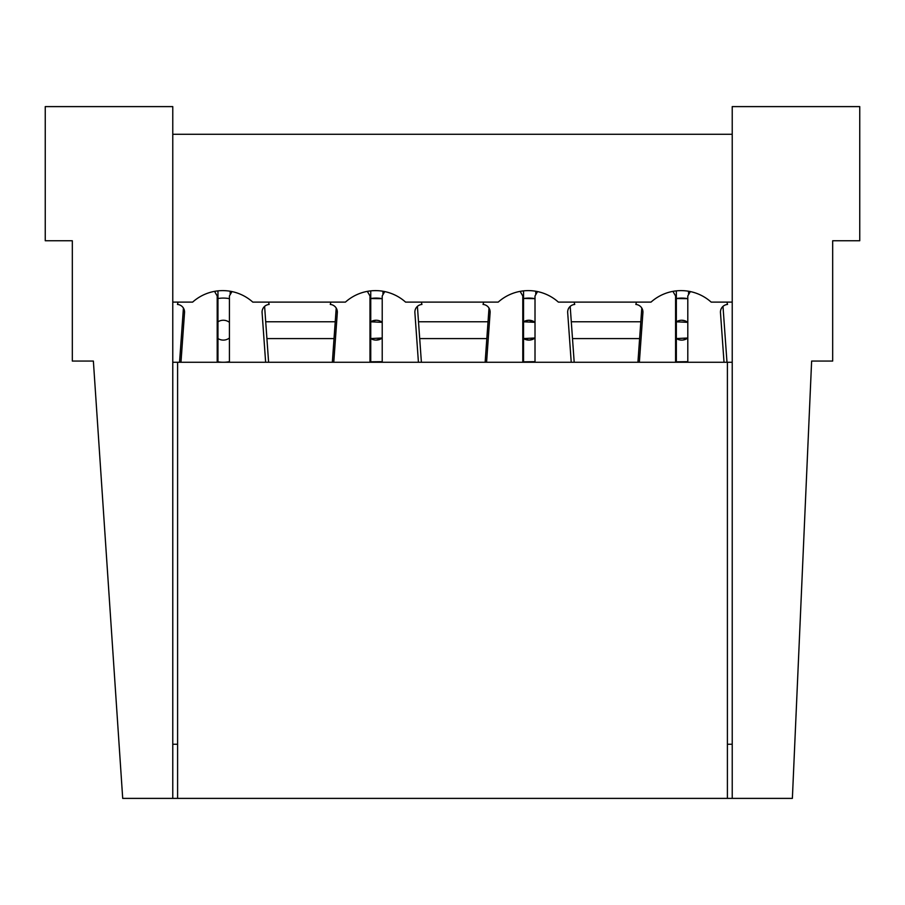 <?xml version="1.0" encoding="UTF-8"?>
<svg xmlns="http://www.w3.org/2000/svg" width="905" height="905" viewBox="0 0 905 905"><rect width="100%" height="100%" fill="white"/><g stroke="black" fill="none" stroke-linecap="round" stroke-linejoin="round"><path stroke-width="1.36" d="M172.776 744.249L177.595 744.249M727.405 744.249L732.224 744.249M732.224 362.272L172.776 362.272M268.604 362.272L264.611 306.388M230.187 291.252L230.187 294.645M217.958 362.272L217.958 290.878M183.421 308.073L179.541 362.272M421.391 362.272L417.409 306.388M382.973 291.252L382.973 294.645M370.756 362.272L370.756 290.878M336.208 308.073L332.339 362.272M574.189 362.272L570.195 306.388M535.771 291.252L535.771 294.645M523.554 362.272L523.554 290.878M489.005 308.073L485.137 362.272M726.987 362.272L722.993 306.388M688.569 291.252L688.569 294.645M676.34 362.272L676.34 290.878M641.792 308.073L637.923 362.272M732.224 798.391L732.224 106.609L859.75 106.609L859.75 240.753L832.679 240.753L832.679 361.061L811.627 361.061L792.373 798.391L122.707 798.391L93.373 361.061L72.321 361.061L72.321 240.753L45.25 240.753L45.25 106.609L172.776 106.609L172.776 798.391M177.595 798.391L177.595 362.272M727.405 798.391L727.405 362.272M268.547 302.112L269.147 304.453A7.636 7.636 0 0 0 262.088 312.621L265.64 362.272M229.418 362.272L229.418 295.969L231.952 291.58M217.2 362.272L217.2 295.969L214.542 291.365M178.07 302.112L177.471 304.453A7.636 7.636 0 0 1 184.53 312.621L180.977 362.272M421.334 302.112L421.945 304.453A7.636 7.636 0 0 0 414.886 312.621L418.427 362.272M382.215 362.272L382.215 295.969L384.749 291.58M369.987 362.272L369.987 295.969L367.34 291.365M330.868 302.112L330.268 304.453A7.636 7.636 0 0 1 337.316 312.621L333.775 362.272M574.132 302.112L574.732 304.453A7.636 7.636 0 0 0 567.684 312.621L571.225 362.272M535.013 362.272L535.013 295.969L537.547 291.58M522.785 362.272L522.785 295.969L520.126 291.365M483.666 302.112L483.055 304.453A7.636 7.636 0 0 1 490.114 312.621L486.573 362.272M726.93 302.112L727.53 304.453A7.636 7.636 0 0 0 720.471 312.621L724.023 362.272M687.8 362.272L687.8 295.969L690.334 291.58M675.583 362.272L675.583 295.969L672.924 291.365M636.453 302.112L635.853 304.453A7.636 7.636 0 0 1 642.912 312.621L639.36 362.272M732.224 302.112L711.172 302.112A45.114 45.114 0 0 0 651.012 302.112L558.374 302.112A45.114 45.114 0 0 0 498.214 302.112L405.576 302.112A45.114 45.114 0 0 0 345.427 302.112L252.789 302.112A45.114 45.114 0 0 0 192.629 302.112L172.776 302.112M109.618 603.216L93.373 361.061M172.776 134.279L732.224 134.279M811.627 361.061L795.382 730.064M534.538 321.999A9.932 9.932 0 0 1 534.55 322.01L528.893 320.246L534.55 322.01M530.703 339.941A9.932 9.932 0 0 1 530.692 339.941L535.013 338.029L530.692 339.941M527.095 320.404A9.932 9.932 0 0 1 527.106 320.404L523.554 321.773L527.106 320.404M535.013 322.35A9.932 9.932 0 0 0 523.554 321.807L535.013 322.35L523.554 321.773M528.599 340.11L523.554 338.549A9.932 9.932 0 0 0 535.013 338.006L523.554 338.549L535.013 338.029M687.325 321.999A9.932 9.932 0 0 1 687.461 322.09L684.893 320.743M683.49 339.941A9.932 9.932 0 0 1 683.286 339.975L687.8 338.018A9.932 9.932 0 0 1 676.34 338.538L687.8 338.029M687.8 322.35A9.932 9.932 0 0 0 676.34 321.807L687.8 322.35M381.74 321.999A9.932 9.932 0 0 1 381.876 322.09L379.636 320.856M382.215 322.35A9.932 9.932 0 0 0 370.756 321.807L382.215 322.35L379.467 320.8M370.756 338.538A9.932 9.932 0 0 0 382.215 338.006L370.756 338.549L372.566 339.488M217.958 361.808A32.082 32.082 0 0 0 229.418 361.672M223.309 320.246A9.932 9.932 0 0 1 229.418 322.35A9.932 9.932 0 0 0 217.958 321.807A9.932 9.932 0 0 1 223.309 320.246M229.418 338.006A9.932 9.932 0 0 1 217.958 338.538A9.932 9.932 0 0 0 229.418 338.006M382.215 298.673A32.082 32.082 0 0 0 370.756 298.537A32.082 32.082 0 0 1 373.426 298.198A32.082 32.082 0 0 0 370.756 298.537L382.215 298.661A32.082 32.082 0 0 0 370.756 298.537L382.215 298.684M523.554 298.537A32.082 32.082 0 0 1 535.013 298.673A32.082 32.082 0 0 0 523.554 298.537A32.082 32.082 0 0 1 535.013 298.673L524.097 298.446M523.554 361.808A32.082 32.082 0 0 0 535.013 361.672L523.554 361.819A32.082 32.082 0 0 0 535.013 361.672L523.554 361.83L533.701 361.91M418.506 321.773L488.021 321.773M486.822 338.583L419.705 338.583M381.084 338.809L376.141 340.11M372.747 339.556L370.756 338.572M371.129 321.547L376.073 320.246M370.756 361.796L382.215 361.672A32.082 32.082 0 0 1 370.756 361.808L382.215 361.683A32.082 32.082 0 0 1 370.756 361.808L376.084 362.26M528.882 298.084L527.479 298.118M376.118 362.26L377.521 362.238M229.418 298.673A32.082 32.082 0 0 0 217.958 298.537M266.907 338.583L334.036 338.583M265.708 321.773L335.235 321.773M532.706 339.375L528.893 340.11L523.554 338.549M525.081 339.375L523.554 338.583M525.081 320.97L528.893 320.246M532.706 320.97L535.013 322.316M374.681 298.118L370.756 298.537M687.8 298.673A32.082 32.082 0 0 0 676.34 298.537L687.8 298.673A32.082 32.082 0 0 0 676.34 298.537L685.945 298.367M687.483 361.74L687.8 361.683A32.082 32.082 0 0 1 676.34 361.808A32.082 32.082 0 0 0 687.8 361.672L676.34 361.819L681.476 362.272M678.49 339.613L676.34 338.549M681.691 320.246L685.221 320.856M683.671 362.204L685.945 361.977M571.293 321.773L640.819 321.773M681.804 362.272L687.8 361.672M572.503 338.583L639.62 338.583M528.916 362.26L530.307 362.238M379.919 339.375L378.754 339.782"/></g></svg>
